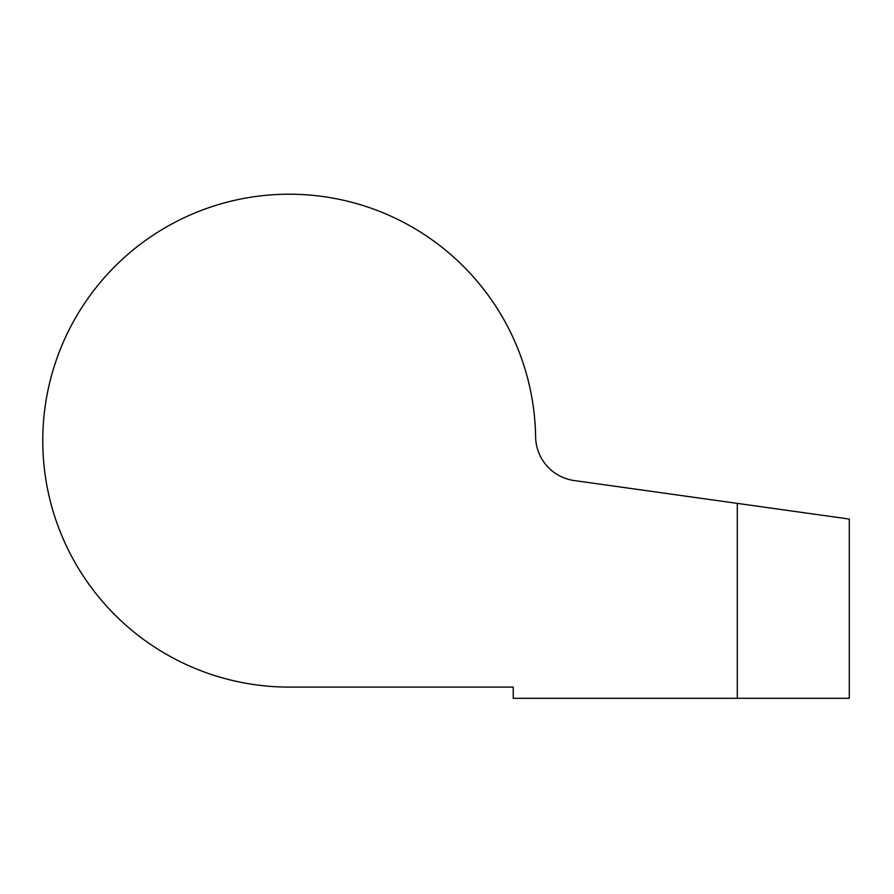 <?xml version="1.0" encoding="UTF-8"?>
<svg xmlns="http://www.w3.org/2000/svg" width="894" height="894" viewBox="0 0 894 894"><rect width="100%" height="100%" fill="white"/><g stroke="black" fill="none" stroke-linecap="round" stroke-linejoin="round"><path stroke-width="1.34" d="M849.3 698.292L737.282 698.292L737.282 503.378L849.3 519.068L849.3 698.292M737.282 503.378L574.205 480.547A44.812 44.812 0 0 1 535.618 436.864A246.442 246.442 0 0 0 286.683 194.221A246.442 246.442 0 0 0 42.767 441.915A246.442 246.442 0 0 0 289.198 687.095L513.245 687.095L513.245 698.292L737.282 698.292M574.205 480.547A44.812 44.812 0 0 1 535.618 436.864M289.198 687.095L513.245 687.095"/></g></svg>
